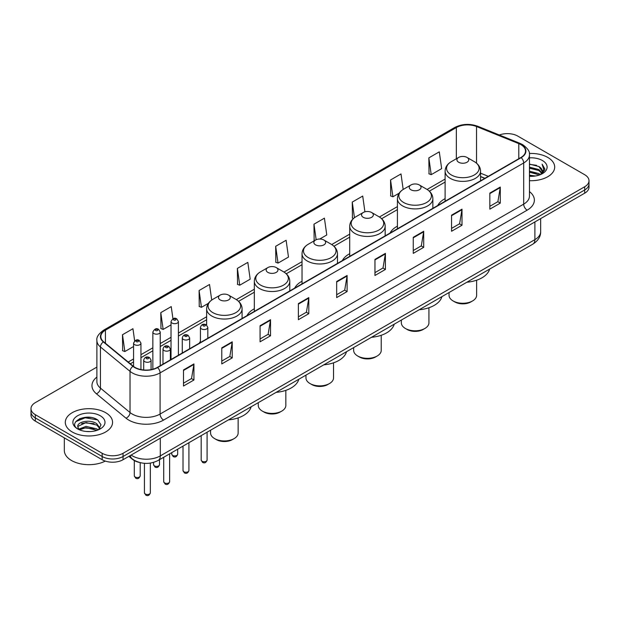 <?xml version="1.0" encoding="UTF-8"?>
<svg xmlns="http://www.w3.org/2000/svg" width="620" height="620" viewBox="0 0 620 620"><rect width="100%" height="100%" fill="white"/><g stroke="black" fill="none" stroke-linecap="round" stroke-linejoin="round"><path stroke-width="0.93" d="M200.438 341.341A26.094 15.066 0 0 0 199.291 343.178M254.332 308.768A26.094 15.066 0 0 0 246.985 315.642M302.025 281.232A26.094 15.066 0 0 0 294.678 288.106M349.719 253.696A26.094 15.066 0 0 0 342.372 260.571M397.412 226.161A26.094 15.066 0 0 0 390.065 233.035M445.106 198.625A26.094 15.066 0 0 0 437.759 205.499M484.793 178.351L480.554 176.638M139.593 462.497A14.771 8.525 180 0 1 132.548 459.374L128.875 456.351M90.907 417.446A19.693 11.369 0 0 0 79.383 418.818M96.883 367.094L35.325 402.628A14.771 8.525 0 0 0 31 408.657L31 415.09A14.771 8.525 0 0 0 35.325 421.12L102.168 459.714A14.771 8.525 0 0 0 123.055 459.714L584.675 193.2A14.771 8.525 0 0 0 589 187.17L589 183.954A14.771 8.525 0 0 1 584.675 189.983A14.771 8.525 0 0 0 589 183.954L589 180.738A14.771 8.525 0 0 0 584.675 174.708L517.832 136.121A14.771 8.525 0 0 0 499.34 134.997M31 408.657A14.771 8.525 0 0 0 35.325 414.687L102.168 453.282A14.771 8.525 0 0 0 123.055 453.282L123.055 456.498L584.675 189.983L123.055 456.498A14.771 8.525 0 0 1 102.168 456.498A14.771 8.525 0 0 0 123.055 456.498L123.055 459.714M35.325 414.687L35.325 417.903L102.168 456.498L35.325 417.903A14.771 8.525 0 0 1 31 411.874A14.771 8.525 0 0 0 35.325 417.903L35.325 421.12M547.77 157.426A23.63 13.64 0 0 0 529.341 153.466A23.63 13.64 0 0 1 547.77 157.426A23.63 13.64 0 0 1 554.691 167.067A23.63 13.64 0 0 0 547.77 157.426M105.648 412.68A23.63 13.64 0 0 0 79.895 409.727A23.63 13.64 0 0 0 65.309 422.329A23.63 13.64 0 0 0 72.23 431.977A23.63 13.64 0 0 0 97.983 434.93A23.63 13.64 0 0 0 112.569 422.329A23.63 13.64 0 0 0 105.648 412.68A23.63 13.64 0 0 0 79.895 409.727A23.63 13.64 0 0 0 65.309 422.329A23.63 13.64 0 0 0 72.23 431.977A23.63 13.64 0 0 0 97.983 434.93A23.63 13.64 0 0 0 112.569 422.329A23.63 13.64 0 0 0 105.648 412.68M520.893 144.638A15.756 9.098 180 0 1 525.512 151.071A15.756 9.098 180 0 1 520.893 157.503L157.309 367.42A15.756 9.098 180 0 1 133.261 366.203L103.672 341.806A15.756 9.098 180 0 1 100.828 336.583A15.756 9.098 180 0 1 105.439 330.158L456.351 127.557A15.756 9.098 180 0 1 476.532 126.534L518.793 143.623A15.756 9.098 180 0 1 520.893 144.638M521.172 144.475A16.151 9.323 0 0 0 519.018 143.437L476.757 126.348A16.151 9.323 0 0 0 456.08 127.394L105.16 329.995A16.151 9.323 0 0 0 103.354 341.93L132.944 366.335A16.151 9.323 0 0 0 157.589 367.575L521.172 157.666A16.151 9.323 0 0 0 521.172 144.475M183.489 369.954L183.489 386.028L193.936 379.998L193.936 363.917L183.489 369.954M183.489 383.175L191.534 378.533L193.889 364.452A3.937 2.271 -120 0 0 193.936 363.917M191.464 378.572L193.936 379.998M221.782 347.843L221.782 363.925L232.229 357.887L232.229 341.814L221.782 347.843M221.782 361.065L229.826 356.423L232.182 342.349A3.937 2.271 -120 0 0 232.229 341.814M229.756 356.461L232.229 357.887M260.075 325.733L260.075 341.814L270.522 335.784L270.522 319.703L260.075 325.733M260.075 338.962L268.119 334.312L270.483 320.238A3.937 2.271 -120 0 0 270.522 319.703M268.049 334.358L270.522 335.784M298.375 303.622L298.375 319.703L308.814 313.673L308.814 297.592L298.375 303.622M298.375 316.851L306.42 312.209L308.776 298.127A3.937 2.271 -120 0 0 308.814 297.592M306.342 312.248L308.814 313.673M489.846 193.076L489.846 209.157L500.286 203.128L500.286 187.046L489.846 193.076M489.846 206.305L497.891 201.663L500.247 187.581A3.937 2.271 -120 0 0 500.286 187.046M497.814 201.702L500.286 203.128M451.546 215.187L451.546 231.268L461.993 225.238L461.993 209.157L451.546 215.187M451.546 228.416L459.591 223.774L461.954 209.692A3.937 2.271 -120 0 0 461.993 209.157M459.521 223.812L461.993 225.238M413.253 237.297L413.253 253.379L423.7 247.349L423.7 231.268L413.253 237.297M413.253 250.526L421.298 245.876L423.654 231.803A3.937 2.271 -120 0 0 423.7 231.268M421.228 245.923L423.7 247.349M374.961 259.408L374.961 275.481L385.408 269.452L385.408 253.379L374.961 259.408M374.961 272.63L383.005 267.987L385.361 253.913A3.937 2.271 -120 0 0 385.408 253.379M382.935 268.026L385.408 269.452M336.668 281.511L336.668 297.592L347.107 291.563L347.107 275.481L336.668 281.511M336.668 294.74L344.712 290.098L347.068 276.016A3.937 2.271 -120 0 0 347.107 275.481M344.642 290.137L347.107 291.563M529.449 180.683A23.63 13.64 0 0 0 554.691 167.067A23.63 13.64 0 0 1 529.449 180.683M123.055 453.282L584.675 186.767A14.771 8.525 0 0 0 589 180.738M211.715 300.057L209.529 284.487L199.09 290.517L199.253 306.505M172.941 318.75L171.236 306.598L160.789 312.627L160.96 328.608M134.649 340.899L132.944 328.709L122.497 334.738L122.667 350.719M319.726 239.033L326.771 234.965L324.415 218.162L313.968 224.192L314.138 240.172M364.917 211.823L362.708 196.052L352.261 202.081L352.431 218.062M403.178 189.457L401 173.941L390.553 179.971L390.724 195.959M428.854 157.868L431.21 174.662L441.649 168.632L439.293 151.838L428.854 157.868L429.017 173.848M237.383 268.413L239.738 285.208L250.185 279.178L247.822 262.376L237.383 268.413L237.545 284.394M275.675 246.303L278.031 263.105L288.478 257.075L286.115 240.273L275.675 246.303L275.846 262.283M278.031 263.105L275.675 262.221M314.851 240.444L313.968 240.111M313.968 224.192L316.154 239.738M353.493 218.465L352.261 218M352.261 202.081L354.454 217.69M390.553 179.971L392.917 196.773L399.195 193.153M392.917 196.773L390.553 195.897M431.21 174.662L428.854 173.786M239.738 285.208L237.383 284.332M199.09 290.517L201.446 307.319L208.421 303.296M201.446 307.319L199.09 306.435M160.789 312.627L163.153 329.429L171.027 324.88M163.153 329.429L160.789 328.546M122.497 334.738L124.853 351.54L133.564 346.51M124.853 351.54L122.497 350.656M529.449 175.189L535.417 175.987M529.449 176.189L532.192 176.312M529.449 171.167L538.935 173.584L540.291 174.654M529.449 172.174L539.47 174.964M529.449 167.144L538.935 169.562L541.81 172.763M529.449 168.152L538.935 170.57L541.547 173.244M540.353 174.631A11.129 6.425 0 0 0 542.19 171.089A11.129 6.425 0 0 0 538.935 166.548L542.182 171.329M529.449 176.289A16.05 9.269 0 0 0 542.415 173.623A16.05 9.269 0 0 0 542.415 160.518A16.05 9.269 0 0 0 529.449 157.852M538.935 166.548L529.449 164.083M541.438 174.142L544.747 169.911L544.856 168.911L542.097 164.137L543.709 169.485L540.532 174.553M542.097 164.137L544.848 169.105M529.449 164.354L536.564 165.308M529.449 168.376L536.23 169.229M529.449 172.399L536.23 173.251M449.043 292.524L449.043 295.306A13.787 7.959 0 0 0 453.081 300.933L454.824 301.94A11.323 6.541 0 0 0 470.836 301.94L472.579 300.933A13.787 7.959 0 0 0 476.617 295.306L476.617 280.217M454.824 301.94L453.081 300.933A13.787 7.959 0 0 0 472.579 300.933M458.653 162.246A5.905 3.41 0 0 0 467.007 162.246A5.905 3.41 0 0 0 467.007 157.426L474.339 161.657A16.283 9.401 0 0 1 474.339 174.949A16.283 9.401 0 0 1 451.314 174.949A16.283 9.401 0 0 1 451.314 161.657C447.307 164.036 445.238 167.199 445.106 171.143A17.724 10.23 0 0 0 450.298 178.382A17.724 10.23 0 0 0 469.611 180.598A17.724 10.23 0 0 0 480.554 171.143C480.423 167.199 478.353 164.036 474.339 161.657L467.007 157.426A5.905 3.41 0 0 0 458.653 157.426A5.905 3.41 0 0 0 458.653 162.246M466.891 282.216A27.078 15.632 0 0 0 489.599 269.103M401.349 320.06L401.349 322.842A13.787 7.959 0 0 0 405.387 328.468L407.131 329.476A11.323 6.541 0 0 0 423.142 329.476L424.886 328.468A13.787 7.959 0 0 0 428.924 322.842L428.924 307.753M407.131 329.476L405.387 328.468A13.787 7.959 0 0 0 424.886 328.468M410.959 189.782A5.905 3.41 0 0 0 419.314 189.782A5.905 3.41 0 0 0 419.314 184.962L426.645 189.193A16.283 9.401 0 0 1 426.645 202.484A16.283 9.401 0 0 1 403.62 202.484A16.283 9.401 0 0 1 403.62 189.193C399.613 191.572 397.544 194.734 397.412 198.679A17.724 10.23 0 0 0 402.605 205.917A17.724 10.23 0 0 0 421.918 208.134A17.724 10.23 0 0 0 432.861 198.679C432.729 194.734 430.66 191.572 426.645 189.193L419.314 184.962A5.905 3.41 0 0 0 410.959 184.962A5.905 3.41 0 0 0 410.959 189.782M419.197 309.752A27.078 15.632 0 0 0 441.905 296.639M353.656 347.595L353.656 350.378A13.787 7.959 0 0 0 357.694 356.004L359.437 357.012A11.323 6.541 0 0 0 375.449 357.012L377.192 356.004A13.787 7.959 0 0 0 381.23 350.378L381.23 335.288M359.437 357.012L357.694 356.004A13.787 7.959 0 0 0 377.192 356.004M363.266 217.318A5.905 3.41 0 0 0 371.62 217.318A5.905 3.41 0 0 0 371.62 212.497L378.952 216.729A16.283 9.401 0 0 1 378.952 230.02A16.283 9.401 0 0 1 355.926 230.02A16.283 9.401 0 0 1 355.926 216.729C351.92 219.108 349.851 222.27 349.719 226.215A17.724 10.23 0 0 0 354.911 233.453A17.724 10.23 0 0 0 374.224 235.67A17.724 10.23 0 0 0 385.167 226.215C385.036 222.27 382.966 219.108 378.952 216.729L371.62 212.497A5.905 3.41 0 0 0 363.266 212.497A5.905 3.41 0 0 0 363.266 217.318M371.504 337.288A27.078 15.632 0 0 0 394.212 324.175M305.962 375.131L305.962 377.913A13.787 7.959 0 0 0 310 383.54L311.744 384.547A11.323 6.541 0 0 0 327.755 384.547L329.499 383.54A13.787 7.959 0 0 0 333.529 377.913L333.529 362.824M311.744 384.547L310 383.54A13.787 7.959 0 0 0 329.499 383.54M315.572 244.853A5.905 3.41 0 0 0 323.927 244.853A5.905 3.41 0 0 0 323.927 240.033L331.258 244.264A16.283 9.401 0 0 1 331.258 257.556A16.283 9.401 0 0 1 308.233 257.556A16.283 9.401 0 0 1 308.233 244.264C304.226 246.644 302.157 249.806 302.025 253.751A17.724 10.23 0 0 0 307.218 260.989A17.724 10.23 0 0 0 326.531 263.206A17.724 10.23 0 0 0 337.474 253.751C337.342 249.806 335.273 246.644 331.258 244.264L323.927 240.033A5.905 3.41 0 0 0 315.572 240.033A5.905 3.41 0 0 0 315.572 244.853M323.81 364.824A27.078 15.632 0 0 0 346.518 351.711M258.269 402.667L258.269 405.449A13.787 7.959 0 0 0 262.306 411.075L264.05 412.083A11.323 6.541 0 0 0 280.062 412.083L281.805 411.075A13.787 7.959 0 0 0 285.836 405.449L285.836 390.36M264.05 412.083L262.306 411.075A13.787 7.959 0 0 0 281.805 411.075M267.879 272.389A5.905 3.41 0 0 0 276.233 272.389A5.905 3.41 0 0 0 276.233 267.569L283.565 271.8A16.283 9.401 0 0 1 283.565 285.091A16.283 9.401 0 0 1 260.54 285.091A16.283 9.401 0 0 1 260.54 271.8C256.533 274.179 254.463 277.341 254.332 281.286A17.724 10.23 0 0 0 259.524 288.525A17.724 10.23 0 0 0 278.837 290.741A17.724 10.23 0 0 0 289.78 281.286C289.649 277.341 287.579 274.179 283.565 271.8L276.233 267.569A5.905 3.41 0 0 0 267.879 267.569A5.905 3.41 0 0 0 267.879 272.389M276.117 392.359A27.078 15.632 0 0 0 298.825 379.246M210.575 430.203L210.575 432.985A13.787 7.959 0 0 0 214.613 438.611L216.357 439.619A11.323 6.541 0 0 0 232.368 439.619L234.104 438.611A13.787 7.959 0 0 0 238.142 432.985L238.142 417.896M216.357 439.619L214.613 438.611A13.787 7.959 0 0 0 234.104 438.611M220.185 299.925A5.905 3.41 0 0 0 228.54 299.925A5.905 3.41 0 0 0 228.54 295.104L235.871 299.336A16.283 9.401 0 0 1 235.871 312.627A16.283 9.401 0 0 1 212.846 312.627A16.283 9.401 0 0 1 212.846 299.336C208.839 301.715 206.77 304.877 206.638 308.822A17.724 10.23 0 0 0 211.831 316.06A17.724 10.23 0 0 0 231.144 318.277A17.724 10.23 0 0 0 242.087 308.822C241.955 304.877 239.886 301.715 235.871 299.336L228.54 295.104A5.905 3.41 0 0 0 220.185 295.104A5.905 3.41 0 0 0 220.185 299.925M228.424 419.895A27.078 15.632 0 0 0 251.131 406.782M64.325 437.86L64.325 450.469A24.614 14.213 0 0 0 71.532 460.521A24.614 14.213 0 0 0 105.292 461.086M86.25 431.466L90.001 431.574M78.887 429.11L86.056 426.374L96.805 428.893L98.107 429.931M79.546 429.8L86.056 427.653L97.046 430.327M79.004 429.606L77.849 426.909A11.129 6.425 0 0 0 79.647 429.885M100.006 428.203L96.805 423.786C90.125 418.802 76.384 421.879 77.849 426.909L77.81 426.421M77.88 427.071L78.19 426.242L86.056 422.546L96.805 425.064L99.75 428.536M98.487 429.776L101.006 424.839L97.82 420.05C86.56 411.951 66.541 422.615 78.105 429.156L78.678 429.513M100.293 415.772A16.05 9.269 0 0 0 77.585 415.772A16.05 9.269 0 0 0 77.585 428.885A16.05 9.269 0 0 0 100.293 428.885A16.05 9.269 0 0 0 100.293 415.772M75.756 421.654L85.18 417.787L97.603 419.903M81.646 423.538L85.18 422.894L94.054 423.654M81.646 428.637L85.18 428.002L94.054 428.761M131.13 455.049A19.693 11.369 0 0 0 132.455 455.894A19.693 11.369 0 0 0 160.301 455.894L534.889 239.63A19.693 11.369 0 0 0 540.663 231.585C540.803 236.476 538.199 240.661 532.851 244.133L158.263 460.404A9.85 5.689 60 0 0 160.301 455.894L160.301 438.208M534.889 221.945L534.889 239.63A9.85 5.689 60 0 1 532.851 244.133M130.332 455.514A9.85 6.588 129.5 0 0 132.052 458.715L129.061 456.25M584.675 193.2L584.675 186.767M102.168 459.714L102.168 453.282M529.449 191.588A24.614 14.213 180 0 1 527.163 210.165L163.579 420.081A4.921 2.844 60 0 1 160.092 414.044L523.683 204.135A19.693 11.369 0 0 0 529.449 196.091L529.449 154.93A19.693 11.369 180 0 1 523.683 162.967A4.921 2.844 -120 0 0 521.172 157.666M163.579 420.081A24.614 14.213 180 0 1 128.766 420.081A24.614 14.213 180 0 1 126.007 418.182L96.41 393.778A24.614 14.213 180 0 1 96.883 377.099M132.246 414.044A19.693 11.369 0 0 0 160.092 414.044L160.092 372.884A19.693 11.369 180 0 1 130.037 371.365L100.448 346.967A19.693 11.369 180 0 1 96.883 340.442L96.883 381.61A19.693 11.369 0 0 0 100.448 388.128L130.037 412.532A19.693 11.369 0 0 0 132.246 414.044M529.449 154.93C530.108 151.853 527.845 148.42 522.66 144.638L520.072 143.383A4.921 2.309 112 0 0 519.018 143.437M520.072 143.383L477.811 126.294C469.658 123.411 461.916 123.83 454.592 127.55A4.921 2.844 60 0 1 456.08 127.394M105.16 329.995A4.921 2.844 -120 0 0 103.672 330.15C98.565 333.824 96.302 337.257 96.883 340.442M103.354 341.93A4.921 3.294 129.5 0 0 100.448 346.967L100.448 388.128A4.921 3.294 -50.5 0 1 96.41 393.778M477.811 126.294A4.921 2.309 112 0 0 476.757 126.348M132.944 366.335A4.921 3.294 129.5 0 0 130.037 371.365L130.037 412.532A4.921 3.294 -50.5 0 1 126.007 418.182M157.589 367.575A4.921 2.844 60 0 1 160.092 372.884L523.683 162.967L523.683 204.135A4.921 2.844 60 0 0 527.163 210.165M105.439 330.158L105.439 343.255M518.793 143.623L518.793 158.72M476.532 126.534L476.532 163.176M488.304 176.32L480.554 173.181M456.351 127.557L456.351 158.751M445.106 179.072L427.103 189.464M397.412 206.607L379.409 217M349.719 234.143L331.716 244.536M302.025 261.679L284.022 272.072M254.332 289.214L236.328 299.607M206.638 316.75L178.413 333.048M171.027 337.311L160.239 343.542M152.853 347.804L140.949 354.671M133.564 358.933L128.208 362.034M336.668 282.022L347.068 276.016M374.961 259.912L385.361 253.913M413.253 237.809L423.654 231.803M451.546 215.698L461.954 209.692M489.846 193.587L500.247 187.581M298.375 304.133L308.776 298.127M260.075 326.244L270.483 320.238M221.782 348.347L232.182 342.349M183.489 370.458L193.889 364.452M207.088 460.055C206.119 462.714 204.608 463.489 202.554 462.388L201.182 460.055A2.953 1.705 0 0 0 202.042 461.264A2.953 1.705 0 0 0 205.267 461.629A2.953 1.705 0 0 0 207.088 460.055L207.088 432.218M201.523 328.91A3.689 2.131 180 0 1 200.438 327.399C201.384 324.369 203.313 323.493 206.235 324.764L207.824 327.399A3.689 2.131 180 0 1 205.546 329.367A3.689 2.131 180 0 1 201.523 328.91M205.003 324.888A1.232 0.713 0 0 0 203.267 324.888A1.232 0.713 0 0 0 203.267 325.895A1.232 0.713 0 0 0 205.003 325.895A1.232 0.713 0 0 0 205.003 324.888M188.914 470.549C187.945 473.207 186.434 473.982 184.38 472.882L183.008 470.549A2.953 1.705 0 0 0 183.876 471.75A2.953 1.705 0 0 0 187.093 472.122A2.953 1.705 0 0 0 188.914 470.549L188.914 442.703M183.35 339.396A3.689 2.131 180 0 1 182.272 337.892C183.21 334.862 185.148 333.986 188.061 335.257L189.65 337.892A3.689 2.131 180 0 1 187.372 339.861A3.689 2.131 180 0 1 183.35 339.396M186.829 335.381A1.232 0.713 0 0 0 185.093 335.381A1.232 0.713 0 0 0 185.093 336.381A1.232 0.713 0 0 0 186.829 336.381A1.232 0.713 0 0 0 186.829 335.381M169.632 481.686C168.656 484.336 167.144 485.119 165.098 484.018L163.719 481.686A2.953 1.705 0 0 0 164.587 482.887A2.953 1.705 0 0 0 167.803 483.259A2.953 1.705 0 0 0 169.632 481.686L169.632 453.84M164.067 350.533A3.689 2.131 180 0 1 162.983 349.029C163.928 345.999 165.858 345.115 168.78 346.394L170.368 349.029A3.689 2.131 180 0 1 168.09 350.998A3.689 2.131 180 0 1 164.067 350.533M167.547 346.518A1.232 0.713 0 0 0 165.804 346.518A1.232 0.713 0 0 0 165.804 347.518A1.232 0.713 0 0 0 167.547 347.518A1.232 0.713 0 0 0 167.547 346.518M150.342 492.815C149.374 495.473 147.862 496.248 145.808 495.147L144.437 492.815A2.953 1.705 0 0 0 145.297 494.024A2.953 1.705 0 0 0 148.521 494.396A2.953 1.705 0 0 0 150.342 492.815L150.342 463.094M144.778 361.669A3.689 2.131 180 0 1 143.693 360.158C144.638 357.135 146.568 356.252 149.49 357.531L151.078 360.158A3.689 2.131 180 0 1 148.8 362.134A3.689 2.131 180 0 1 144.778 361.669M148.258 357.647A1.232 0.713 0 0 0 146.522 357.647A1.232 0.713 0 0 0 146.522 358.654A1.232 0.713 0 0 0 148.258 358.654A1.232 0.713 0 0 0 148.258 357.647M172.631 455.413A2.953 1.705 0 0 0 175.847 455.785A2.953 1.705 0 0 0 177.669 454.204C176.7 456.863 175.189 457.637 173.135 456.537L171.763 454.204A2.953 1.705 0 0 0 172.631 455.413M178.413 355.237L178.413 321.548A3.689 2.131 180 0 1 176.126 323.524A3.689 2.131 180 0 1 172.104 323.059A3.689 2.131 180 0 1 171.027 321.548L171.027 359.499M173.848 320.044A1.232 0.713 0 0 0 175.584 320.044A1.232 0.713 0 0 0 175.584 319.037A1.232 0.713 0 0 0 173.848 319.037A1.232 0.713 0 0 0 173.848 320.044M154.458 465.907A2.953 1.705 0 0 0 157.674 466.271A2.953 1.705 0 0 0 159.495 464.698C158.526 467.356 157.015 468.131 154.969 467.031L153.59 464.698A2.953 1.705 0 0 0 154.458 465.907M160.239 365.73L160.239 332.041A3.689 2.131 180 0 1 157.96 334.01A3.689 2.131 180 0 1 153.93 333.552A3.689 2.131 180 0 1 152.853 332.041L152.853 369.226M155.674 330.538A1.232 0.713 0 0 0 157.418 330.538A1.232 0.713 0 0 0 157.418 329.53A1.232 0.713 0 0 0 155.674 329.53A1.232 0.713 0 0 0 155.674 330.538M135.168 477.036A2.953 1.705 0 0 0 138.392 477.408A2.953 1.705 0 0 0 140.213 475.835C139.237 478.493 137.725 479.268 135.679 478.167L134.308 475.835A2.953 1.705 0 0 0 135.168 477.036M140.949 369.567L140.949 343.178A3.689 2.131 180 0 1 138.671 345.146A3.689 2.131 180 0 1 134.649 344.689A3.689 2.131 180 0 1 133.564 343.178L133.564 366.443M136.385 341.667A1.232 0.713 0 0 0 138.128 341.667A1.232 0.713 0 0 0 138.128 340.667A1.232 0.713 0 0 0 136.385 340.667A1.232 0.713 0 0 0 136.385 341.667M158.263 460.404C150.342 464.38 142.414 464.38 134.494 460.404L132.052 458.715M540.663 231.585L540.663 218.612M454.592 127.55L103.672 330.15M445.106 182.071L429.35 191.169M397.412 209.606L381.656 218.705M349.719 237.142L333.963 246.241M302.025 264.678L286.269 273.776M254.332 292.214L238.576 301.312M206.638 319.75L178.413 336.048M171.027 340.31L160.239 346.534M152.853 350.796L140.949 357.67M133.564 361.933L130.347 363.793M484.933 178.266L480.554 176.499M480.554 180.792L480.554 171.143M445.106 201.26L445.106 171.143M458.653 157.426L451.314 161.657M432.861 208.328L432.861 198.679M397.412 228.796L397.412 198.679M410.959 184.962L403.62 189.193M385.167 235.863L385.167 226.215M349.719 256.331L349.719 226.215M363.266 212.497L355.926 216.729M337.474 263.399L337.474 253.751M302.025 283.867L302.025 253.751M315.572 240.033L308.233 244.264M289.78 290.935L289.78 281.286M254.332 311.403L254.332 281.286M267.879 267.569L260.54 271.8M242.087 318.471L242.087 308.822M206.638 325.035L206.638 308.822M220.185 295.104L212.846 299.336M201.182 460.055L201.182 435.628M200.438 342.519L200.438 327.399M207.824 338.249L207.824 327.399M183.008 470.549L183.008 446.113M182.272 353.005L182.272 337.892M189.65 348.742L189.65 337.892M163.719 481.686L163.719 457.25M162.983 364.142L162.983 349.029M170.368 359.879L170.368 349.029M144.437 492.815L144.437 463.318M143.693 369.969L143.693 360.158M151.078 369.629L151.078 360.158M177.669 454.204L177.669 449.198M178.413 321.548L176.816 318.92C174.677 317.37 172.748 318.246 171.027 321.548M171.763 454.204L171.763 452.608M159.495 464.698L159.495 459.691M160.239 332.041L158.642 329.406C156.504 327.864 154.574 328.74 152.853 332.041M153.59 464.698L153.59 462.381M140.213 475.835L140.213 462.66M140.949 343.178L139.361 340.543C137.214 339.001 135.284 339.876 133.564 343.178M134.308 475.835L134.308 460.575"/></g></svg>

